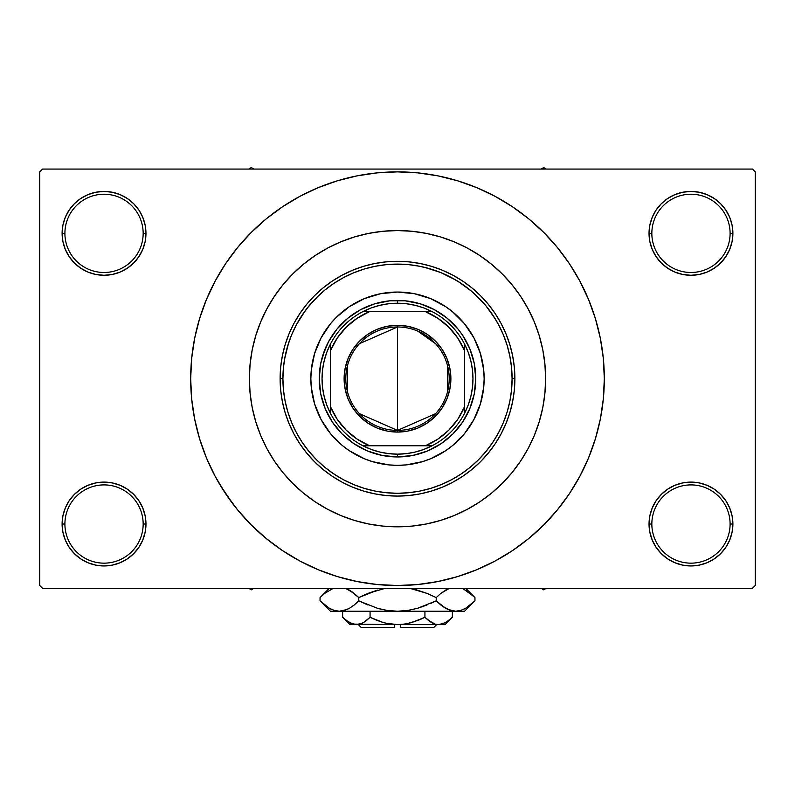 <?xml version="1.0" encoding="UTF-8"?>
<svg xmlns="http://www.w3.org/2000/svg" width="795" height="795" viewBox="0 0 795 795"><rect width="100%" height="100%" fill="white"/><g stroke="black" fill="none" stroke-linecap="round" stroke-linejoin="round"><path stroke-width="1.19" d="M649.853 515.846L649.038 524.024L651.84 524.024A39.134 39.134 0 0 0 690.964 563.158A39.134 39.134 0 0 0 730.098 524.024A39.134 39.134 0 0 0 690.964 484.9A39.134 39.134 0 0 0 651.84 524.024L649.038 524.024L649.853 532.203L652.238 540.073L656.104 547.318L661.321 553.668L667.671 558.885L674.925 562.761L682.786 565.146L690.964 565.951L699.143 565.146L707.013 562.761L714.258 558.885L720.608 553.668L725.825 547.318L729.701 540.073L732.086 532.203L732.891 524.024L730.098 524.024A39.134 39.134 0 0 1 690.964 563.158A39.134 39.134 0 0 1 651.84 524.024A39.134 39.134 0 0 1 690.964 484.9A39.134 39.134 0 0 1 730.098 524.024L732.891 524.024L732.086 515.846L729.701 507.985L725.825 500.731L720.608 494.381L714.258 489.163L707.013 485.298L699.143 482.903L690.964 482.098L682.786 482.903L674.925 485.298L667.671 489.163L661.321 494.381L656.104 500.731L652.238 507.985L649.853 515.846L649.038 524.024L649.853 532.203M649.048 524.024A41.926 41.926 0 0 1 690.964 482.098A41.926 41.926 0 0 1 732.891 524.024L732.086 515.846M62.914 515.846L62.109 524.024L64.902 524.024A39.134 39.134 0 0 0 104.036 563.158A39.134 39.134 0 0 0 143.16 524.024A39.134 39.134 0 0 0 104.036 484.9A39.134 39.134 0 0 0 64.902 524.024L62.109 524.024A41.926 41.926 0 0 1 104.036 482.098A41.926 41.926 0 0 1 145.962 524.024L143.16 524.024A39.134 39.134 0 0 1 104.036 563.158A39.134 39.134 0 0 1 64.902 524.024A39.134 39.134 0 0 1 104.036 484.9A39.134 39.134 0 0 1 143.16 524.024L145.962 524.024L145.147 515.846L142.762 507.985L138.896 500.731L133.679 494.381L127.329 489.163L120.075 485.298L112.214 482.903L104.036 482.098L95.857 482.903L87.987 485.298L80.742 489.163L74.392 494.381L69.175 500.731L65.299 507.985L62.914 515.846L62.109 524.024L62.914 532.203L65.299 540.073L69.175 547.318L74.392 553.668L80.742 558.885L87.987 562.761L95.857 565.146L104.036 565.951L112.214 565.146L120.075 562.761L127.329 558.885L133.679 553.668L138.896 547.318L142.762 540.073L145.147 532.203L145.962 524.024L145.147 515.846M145.147 241.531L145.962 233.352L145.147 225.174L142.762 217.313L138.896 210.059L133.679 203.709L127.329 198.492L120.075 194.626L112.214 192.231L104.036 191.426L95.857 192.231L87.987 194.626L80.742 198.492L74.392 203.709L69.175 210.059L65.299 217.313L62.914 225.174L62.109 233.352L62.914 241.531L65.299 249.401L69.175 256.646L74.392 262.996L80.742 268.213L87.987 272.089L95.857 274.474L104.036 275.279L112.214 274.474L120.075 272.089L127.329 268.213L133.679 262.996L138.896 256.646L142.762 249.401L145.147 241.531L145.962 233.352L143.16 233.352A39.134 39.134 0 0 0 104.036 194.228A39.134 39.134 0 0 0 64.902 233.352L62.109 233.352A41.926 41.926 0 0 1 104.036 191.426A41.926 41.926 0 0 1 145.952 233.352M649.853 225.174L649.038 233.352L651.84 233.352A39.134 39.134 0 0 0 690.964 272.486A39.134 39.134 0 0 0 730.098 233.352A39.134 39.134 0 0 0 690.964 194.228A39.134 39.134 0 0 0 651.84 233.352L649.038 233.352A41.926 41.926 0 0 1 690.964 191.426A41.926 41.926 0 0 1 732.891 233.352L730.098 233.352A39.134 39.134 0 0 1 690.964 272.486A39.134 39.134 0 0 1 651.84 233.352A39.134 39.134 0 0 1 690.964 194.228A39.134 39.134 0 0 1 730.098 233.352L732.891 233.352L732.086 225.174L729.701 217.313L725.825 210.059L720.608 203.709L714.258 198.492L707.013 194.626L699.143 192.231L690.964 191.426L682.786 192.231L674.925 194.626L667.671 198.492L661.321 203.709L656.104 210.059L652.238 217.313L649.853 225.174L649.038 233.352L649.853 241.531L652.238 249.401L656.104 256.646L661.321 262.996L667.671 268.213L674.925 272.089L682.786 274.474L690.964 275.279L699.143 274.474L707.013 272.089L714.258 268.213L720.608 262.996L725.825 256.646L729.701 249.401L732.086 241.531L732.891 233.352L732.086 225.174M537.003 328.882L537.768 331.058M62.914 225.174L62.109 233.352L64.902 233.352A39.134 39.134 0 0 1 104.036 194.228A39.134 39.134 0 0 1 143.16 233.352A39.134 39.134 0 0 1 104.036 272.486A39.134 39.134 0 0 1 64.902 233.352A39.134 39.134 0 0 0 104.036 272.486A39.134 39.134 0 0 0 143.16 233.352L145.962 233.352L145.147 225.174M563.625 501.893L569.468 493.596L579.903 476.185L588.578 457.841L595.415 438.731L600.354 419.045L603.326 398.961L604.319 378.688A206.819 206.819 0 0 1 397.5 585.518A206.819 206.819 0 0 1 190.681 378.688A206.819 206.819 0 0 1 397.5 171.869A206.819 206.819 0 0 1 604.319 378.688L603.326 358.416L600.354 338.342L595.415 318.656L588.578 299.546L579.903 281.191L569.468 263.781L561.588 252.78M249.372 378.688A148.128 148.128 0 0 1 397.5 230.56A148.128 148.128 0 0 1 545.628 378.688A148.128 148.128 0 0 1 397.5 526.817A148.128 148.128 0 0 1 249.372 378.688L250.087 364.17L252.214 349.79L255.752 335.689L260.641 322.005L266.862 308.858L274.335 296.396L282.99 284.719L292.759 273.947L303.531 264.188L315.208 255.523L327.669 248.05L340.816 241.839L354.5 236.94L368.602 233.402L382.981 231.275L397.5 230.56L412.019 231.275L426.398 233.402L440.5 236.94L454.184 241.839L467.331 248.05L479.792 255.523L491.469 264.188L502.241 273.947L512.01 284.719L520.665 296.396L528.138 308.858L534.359 322.005L539.249 335.689L542.786 349.79L544.913 364.17L545.628 378.688L544.913 393.207L542.786 407.587L539.249 421.688L534.359 435.382L528.138 448.519L520.665 460.991L512.01 472.667L502.241 483.43L491.469 493.198L479.792 501.854L467.331 509.327L454.184 515.548L440.5 520.447L426.398 523.975L412.019 526.111L397.5 526.817L382.981 526.111L368.602 523.975L354.5 520.447L340.816 515.548L327.669 509.327L315.208 501.854L303.531 493.198L292.759 483.43L282.99 472.667L274.335 460.991L266.862 448.519L260.641 435.382L255.752 421.688L252.214 407.587L250.087 393.207L249.372 378.688A148.128 148.128 0 0 1 397.5 230.56A148.128 148.128 0 0 1 545.628 378.688A148.128 148.128 0 0 1 397.5 526.817A148.128 148.128 0 0 1 249.372 378.688L250.087 393.207L252.214 407.587L255.752 421.688L260.641 435.382L266.862 448.519L274.335 460.991L282.99 472.667L292.759 483.43L303.531 493.198L315.208 501.854L327.669 509.327L340.816 515.548L354.5 520.447L368.602 523.975L382.981 526.111L397.5 526.817L412.019 526.111L426.398 523.975L440.5 520.447L454.184 515.548L467.331 509.327L479.792 501.854L491.469 493.198L502.241 483.43L512.01 472.667L520.665 460.991L528.138 448.519L534.359 435.382L539.249 421.688L542.786 407.587L544.913 393.207L545.628 378.688L544.913 364.17L542.786 349.79L539.249 335.689L534.359 322.005L528.138 308.858L520.665 296.396L512.01 284.719L502.241 273.947L491.469 264.188L479.792 255.523L467.331 248.05L454.184 241.839L440.5 236.94L426.398 233.402L412.019 231.275L397.5 230.56L382.981 231.275L368.602 233.402L354.5 236.94L340.816 241.839L327.669 248.05L315.208 255.523L303.531 264.188L292.759 273.947L282.99 284.719L274.335 296.396L266.862 308.858L260.641 322.005L255.752 335.689L252.214 349.79L250.087 364.17L249.372 378.688M752.458 588.31L42.542 588.31L39.75 585.518L39.75 171.869L42.542 169.067L752.458 169.067L42.542 169.067L39.75 171.869L39.75 585.518L42.542 588.31L752.458 588.31L755.25 585.518L755.25 171.869L755.25 585.518L752.458 588.31M337.328 476.215L329.09 470.62M314.87 458.089L307.267 449.324M284.64 358.833L288.565 343.132M296.396 324.757L305.31 310.626M307.248 308.082L318.099 296.068M385.923 264.685L402.518 264.208M424.659 267.359L439.844 272.208M440.917 272.645L455.744 280.009M458.566 281.728L471.644 291.318M473.77 293.166L484.821 304.485M485.705 305.538L495.305 318.974M251.528 353.467L249.998 365.014M533.664 437.021L534.051 436.107M480.458 501.416L481.482 500.711M752.458 169.067L755.25 171.869L752.458 169.067M220.106 485.02L233.412 504.596M231.375 255.483L225.532 263.781L215.097 281.191L206.422 299.546L199.585 318.656L194.646 338.342L191.674 358.416L190.681 378.688L191.674 398.961L194.646 419.045L199.585 438.731L206.422 457.841L215.097 476.185L225.532 493.596L237.626 509.893L251.25 524.938L266.295 538.563L277.028 546.801M266.295 538.563L282.593 550.657L300.003 561.091L318.348 569.767L337.458 576.614L357.154 581.543L377.228 584.514L397.5 585.518L417.772 584.514L437.846 581.543L457.542 576.614L476.652 569.767L494.997 561.091L512.407 550.657L528.705 538.563L543.75 524.938L557.375 509.893L569.468 493.596L576.614 482.108M441.165 580.857L457.542 576.614M520.705 544.813L528.705 538.563M574.894 272.357L569.468 263.781L557.375 247.483L543.75 232.448L528.705 218.814L517.972 210.576M528.705 218.814L512.407 206.72L494.997 196.286L476.652 187.61L457.542 180.773L437.846 175.844L417.772 172.863L397.5 171.869L377.228 172.863L357.154 175.844L337.458 180.773L318.348 187.61L300.003 196.286L282.593 206.72L266.295 218.814L251.25 232.448L237.626 247.483L225.532 263.781L218.386 275.279M353.835 176.53L337.458 180.773M274.295 212.563L266.295 218.814M725.825 210.059L720.608 203.709M714.258 198.492L707.013 194.626L699.143 192.231L690.964 191.426L682.786 192.231M674.925 194.626L667.671 198.492M661.321 203.709L656.104 210.059M732.086 241.531L732.891 233.352A41.926 41.926 0 0 1 690.964 275.279A41.926 41.926 0 0 1 649.038 233.352L649.853 241.531M667.671 268.213L674.925 272.089L682.786 274.474L690.964 275.279L699.143 274.474L707.013 272.089L714.258 268.213M720.608 262.996L725.825 256.646M138.896 210.059L133.679 203.709M127.329 198.492L120.075 194.626L112.214 192.231L104.036 191.426L95.857 192.231M87.987 194.626L80.742 198.492M74.392 203.709L69.175 210.059M145.962 233.352A41.926 41.926 0 0 1 104.036 275.279A41.926 41.926 0 0 1 62.109 233.352L62.914 241.531M80.742 268.213L87.987 272.089L95.857 274.474L104.036 275.279L112.214 274.474L120.075 272.089L127.329 268.213M133.679 262.996L138.896 256.646M127.329 489.163L120.075 485.298L112.214 482.903L104.036 482.098L95.857 482.903L87.987 485.298L80.742 489.163M74.392 494.381L69.175 500.731M145.147 532.203L145.962 524.024A41.926 41.926 0 0 1 104.036 565.951A41.926 41.926 0 0 1 62.109 524.024L62.914 532.203M69.175 547.318L74.392 553.668M80.742 558.885L87.987 562.761L95.857 565.146L104.036 565.951L112.214 565.146M120.075 562.761L127.329 558.885M133.679 553.668L138.896 547.318M714.258 489.163L707.013 485.298L699.143 482.903L690.964 482.098L682.786 482.903L674.925 485.298L667.671 489.163M661.321 494.381L656.104 500.731M656.104 547.318L661.321 553.668M667.671 558.885L674.925 562.761L682.786 565.146L690.964 565.951L699.143 565.146M707.013 562.761L714.258 558.885M720.608 553.668L725.825 547.318M732.086 532.203L732.891 524.024A41.926 41.926 0 0 1 690.964 565.951A41.926 41.926 0 0 1 649.038 524.024M457.542 180.773L437.846 175.844M337.458 576.614L357.154 581.543M321.081 337.865A86.645 86.645 0 0 0 321.081 419.522L314.591 403.84L311.272 387.185L310.855 378.688L311.272 370.202L314.591 353.536L321.091 337.845L330.521 323.724L336.235 317.424L349.363 306.651L364.339 298.642L380.596 293.713L397.5 292.043L414.404 293.713L430.661 298.642L445.637 306.651L452.464 311.72L464.479 323.724L473.909 337.845L480.409 353.536L483.728 370.202L484.145 378.688A86.645 86.645 0 0 1 397.5 465.333A86.645 86.645 0 0 1 310.855 378.688A86.645 86.645 0 0 1 397.5 292.043A86.645 86.645 0 0 1 484.145 378.688L483.728 387.185L480.409 403.84L473.909 419.531A86.645 86.645 0 0 0 473.919 337.865M321.101 419.551A86.645 86.645 0 0 0 330.472 433.593M330.581 433.722A86.645 86.645 0 0 0 342.466 445.617M342.595 445.717A86.645 86.645 0 0 0 452.405 445.717M452.534 445.617A86.645 86.645 0 0 0 464.419 433.722M464.528 433.593A86.645 86.645 0 0 0 473.899 419.551M280.118 378.688L282.911 378.688A114.589 114.589 0 0 1 397.5 264.099A114.589 114.589 0 0 1 512.089 378.688L514.882 378.688A117.382 117.382 0 0 0 397.5 261.307A117.382 117.382 0 0 0 280.118 378.688A117.382 117.382 0 0 1 397.5 261.307A117.382 117.382 0 0 1 514.882 378.688L514.325 390.196L512.636 401.594L509.833 412.764L505.948 423.616L501.029 434.03L495.106 443.908L488.239 453.16L480.508 461.696L471.972 469.428L462.72 476.294L452.832 482.217L442.418 487.146L431.576 491.022L420.406 493.824L409.008 495.514L397.5 496.08L385.992 495.514L374.594 493.824L363.424 491.022L352.583 487.146L342.168 482.217L332.28 476.294L323.028 469.428L314.492 461.696L306.761 453.16L299.894 443.908L293.971 434.03L289.052 423.616L285.166 412.764L282.364 401.594L280.675 390.196L280.118 378.688L280.675 367.181L282.364 355.792L285.166 344.613L289.052 333.771L293.971 323.356L299.894 313.478L306.761 304.217L314.492 295.68L323.028 287.949L332.28 281.082L342.168 275.159L352.583 270.24L363.424 266.355L374.594 263.562L385.992 261.873L397.5 261.307L409.008 261.873L420.406 263.562L431.576 266.355L442.418 270.24L452.832 275.159L462.72 281.082L471.972 287.949L480.508 295.68L488.239 304.217L495.106 313.478L501.029 323.356L505.948 333.771L509.833 344.613L512.636 355.792L514.325 367.181L514.882 378.688A117.382 117.382 0 0 1 397.5 496.08A117.382 117.382 0 0 1 280.118 378.688A117.382 117.382 0 0 0 397.5 496.08A117.382 117.382 0 0 0 514.882 378.688L512.089 378.688L511.543 367.459L509.893 356.339L507.16 345.428L503.364 334.834L498.564 324.668L492.781 315.029L486.083 305.996L478.53 297.658L470.193 290.105L461.16 283.408L451.52 277.634L441.354 272.824L430.761 269.028L419.859 266.305L408.729 264.646L397.5 264.099L386.271 264.646L375.141 266.305L364.239 269.028L353.646 272.824L343.48 277.634L333.84 283.408L324.807 290.105L316.47 297.658L308.917 305.996L302.219 315.029L296.436 324.668L291.636 334.834L287.84 345.428L285.107 356.339L283.457 367.459L282.911 378.688L283.457 389.918L285.107 401.048L287.84 411.959L291.636 422.543L296.436 432.709L302.219 442.358L308.917 451.391L316.47 459.719L324.807 467.271L333.84 473.969L343.48 479.753L353.646 484.562L364.239 488.349L375.141 491.081L386.271 492.731L397.5 493.278L408.729 492.731L419.859 491.081L430.761 488.349L441.354 484.562L451.52 479.753L461.16 473.969L470.193 467.271L478.53 459.719L486.083 451.391L492.781 442.358L498.564 432.709L503.364 422.543L507.16 411.959L509.893 401.048L511.543 389.918L512.089 378.688A114.589 114.589 0 0 1 397.5 493.278A114.589 114.589 0 0 1 282.911 378.688L280.118 378.688M322.611 355.971L328.484 341.8L337.01 329.041L347.852 318.199L360.612 309.672L374.783 303.799L389.828 300.808L405.172 300.808L420.217 303.799L434.388 309.672L447.148 318.199L457.99 329.041L462.571 335.212L469.805 348.747L474.257 363.424L475.758 378.688L474.257 393.962L469.805 408.64L462.571 422.165L452.832 434.03L440.977 443.759L427.452 450.994L412.764 455.446L397.5 456.946L382.236 455.446L367.548 450.994L354.023 443.759L342.168 434.03L332.429 422.165L325.195 408.64L320.743 393.962L319.242 378.688L320.743 363.424L325.195 348.747M473.909 419.531L464.479 433.653L452.464 445.667L445.637 450.735L430.661 458.735L422.652 461.607L405.997 464.916L397.5 465.333L389.003 464.916L372.348 461.607L364.339 458.735L349.363 450.735L342.536 445.667L330.521 433.653L321.091 419.531M458.765 317.424L452.464 311.72M430.661 298.642L422.652 295.78M336.235 317.424L330.521 323.724M317.453 345.537L314.591 353.536M336.235 439.953L342.536 445.667M364.339 458.735L372.348 461.607M458.765 439.953L464.479 433.653M477.547 411.85L480.409 403.84M472.389 401.405L469.805 408.64M374.783 453.577L367.548 450.994M420.217 303.799L427.452 306.393M473.899 337.835A86.645 86.645 0 0 0 464.528 323.794M464.419 323.664A86.645 86.645 0 0 0 452.534 311.769M452.405 311.66A86.645 86.645 0 0 0 438.363 302.289M438.333 302.269A86.645 86.645 0 0 0 356.667 302.269M356.637 302.289A86.645 86.645 0 0 0 342.595 311.66M342.466 311.769A86.645 86.645 0 0 0 330.581 323.664M330.472 323.794A86.645 86.645 0 0 0 321.101 337.835M541.057 588.31L543.671 589.82L546.284 588.31L543.671 589.82L541.057 588.31M435.561 413.688L397.5 430.393A51.705 51.705 0 0 0 449.205 378.688A51.705 51.705 0 0 0 397.5 326.984L397.5 325.304A53.384 53.384 0 0 1 450.884 378.688A53.384 53.384 0 0 1 397.5 432.073L397.5 326.984A51.705 51.705 0 0 1 449.205 378.688A51.705 51.705 0 0 1 397.5 430.393L359.439 413.688M417.772 331.127L435.561 343.688M447.535 365.63L447.535 391.746M330.422 413.261A75.465 75.465 0 0 1 330.422 344.116L326.795 352.324L324.161 360.9L322.571 369.735L322.035 378.688L322.571 387.642L324.161 396.476L326.795 405.053L330.422 413.261A75.465 75.465 0 0 0 362.927 445.766L371.136 449.394L379.712 452.027L388.546 453.617L397.5 454.154A75.465 75.465 0 0 1 362.927 445.766L432.073 445.766A75.465 75.465 0 0 1 397.5 454.154L406.454 453.617L415.288 452.027L423.864 449.394L432.073 445.766A75.465 75.465 0 0 0 464.578 413.261L468.205 405.053L470.839 396.476L472.429 387.642L472.965 378.688L472.429 369.735L470.839 360.9L468.205 352.324L464.578 344.116A75.465 75.465 0 0 1 464.578 413.261L464.578 344.116A75.465 75.465 0 0 0 432.073 311.61L423.864 307.983L415.288 305.35L406.454 303.76L397.5 303.223L397.5 300.43A78.258 78.258 0 0 0 319.242 378.688A78.258 78.258 0 0 0 397.5 456.946L397.5 454.154L397.5 456.946A78.258 78.258 0 0 1 319.242 378.688A78.258 78.258 0 0 1 397.5 300.43A78.258 78.258 0 0 1 475.758 378.688A78.258 78.258 0 0 1 397.5 456.946A78.258 78.258 0 0 0 475.758 378.688A78.258 78.258 0 0 0 397.5 300.43L397.5 303.223L388.546 303.76L379.712 305.35L371.136 307.983L362.927 311.61A75.465 75.465 0 0 1 432.073 311.61L362.927 311.61A75.465 75.465 0 0 0 330.422 344.116L330.422 413.261A75.465 75.465 0 0 0 362.927 445.766L425.444 445.766L437.936 439.069L448.887 430.075L457.88 419.124L464.578 406.642L464.578 350.744L457.88 338.253L448.887 327.302L437.936 318.308L425.444 311.61L369.556 311.61L357.064 318.308L346.113 327.302L337.12 338.253L330.422 350.744L330.422 406.642L337.12 419.124L346.113 430.075L357.064 439.069L369.556 445.766A72.663 72.663 0 0 1 330.422 406.642L330.422 413.261M397.5 325.304L407.915 326.338L417.932 329.368L427.154 334.307L435.243 340.946L441.891 349.035L446.82 358.257L449.861 368.274L450.884 378.688L449.861 389.103L446.82 399.12L441.891 408.352L435.243 416.441L427.154 423.079L417.932 428.008L407.915 431.049L397.5 432.073L387.085 431.049L377.069 428.008L367.847 423.079L359.757 416.441L353.109 408.352L348.18 399.12L345.139 389.103L344.116 378.688L345.139 368.274L348.18 358.257L353.109 349.035L359.757 340.946L367.847 334.307L377.069 329.368L387.085 326.338L397.5 325.304L397.5 430.393A51.705 51.705 0 0 1 345.795 378.688A51.705 51.705 0 0 1 397.5 326.984A51.705 51.705 0 0 0 345.795 378.688A51.705 51.705 0 0 0 397.5 430.393L397.5 432.073A53.384 53.384 0 0 1 344.116 378.688A53.384 53.384 0 0 1 397.5 325.304M425.444 311.61L432.073 311.61A75.465 75.465 0 0 1 464.578 344.116L464.578 350.744A72.663 72.663 0 0 0 425.454 311.61M425.454 445.766A72.663 72.663 0 0 0 464.578 406.642L464.578 413.261A75.465 75.465 0 0 1 432.073 445.766L425.444 445.766M369.546 311.61A72.663 72.663 0 0 0 330.422 350.744L330.422 344.116A75.465 75.465 0 0 1 362.927 311.61L369.556 311.61M347.465 391.746L347.465 365.63M359.439 343.688L397.5 326.984M251.329 589.82L253.943 588.31L251.329 589.82L251.329 588.31L251.329 589.82L248.716 588.31L251.329 589.82M543.671 167.566L541.057 169.067L543.671 167.566L543.671 169.067L543.671 167.566L546.284 169.067L543.671 167.566M253.943 169.067L251.329 167.566L248.716 169.067L251.329 167.566L253.943 169.067M433.832 627.434L400.292 627.434L433.832 627.434L436.634 624.641L433.832 627.434M400.292 624.641L400.292 627.434L400.292 624.641M451.64 618.003L452.365 617.298L452.365 611.226L452.365 617.298L445.737 622.574L438.651 624.641L435.103 624.115L428.207 620.259L431.566 622.574L424.928 617.298L424.928 611.226L424.928 617.298L428.197 620.249L424.928 617.298L411.631 622.584L404.635 624.115L397.5 624.641L390.365 624.115L383.369 622.584L370.072 617.298L376.591 620.249L370.072 617.298L370.072 611.226L370.072 617.298L363.434 622.574L359.956 624.095L356.349 624.641L352.801 624.115L345.914 620.259L342.635 617.298L342.635 611.226L342.635 617.298L343.321 617.963M362.679 622.992L356.349 624.641L349.989 624.641L359.926 624.105M363.394 622.594L366.803 620.249L363.434 622.574M406.97 623.707L418.399 620.249L424.928 617.298L428.197 620.249L424.928 617.298L411.601 622.594L404.635 624.115L397.5 624.641L356.349 624.641L349.313 622.594L342.635 617.298L349.989 624.641M400.292 624.562L406.96 623.707M352.801 624.115L397.5 624.641L385.277 623.091M386.688 623.429L394.708 624.562M445.011 624.641L438.651 624.641L445.011 624.641L452.365 617.298L445.737 622.574L438.651 624.641L397.5 624.641L438.651 624.641L442.229 624.105L438.651 624.641L435.103 624.115L428.197 620.249L433.027 623.33M435.044 624.095L433.106 623.369M474.019 601.765L474.953 600.851L474.953 597.572L474.953 600.851L470.342 605.025L465.592 608.304L460.683 610.461L455.595 611.226L464.578 611.226L330.422 611.226L339.405 611.226L334.397 610.481L329.468 608.344L324.668 605.035L320.047 600.851L320.047 597.572L324.658 593.398L333.264 588.31L324.658 593.398L320.047 597.572L320.047 600.851L321.041 601.825M347.266 589.006L354.153 593.388L358.774 597.572L358.774 600.851L354.163 605.025L349.412 608.304L344.493 610.461L339.405 611.226L344.464 610.471L339.405 611.226L344.464 610.471L349.393 608.324L354.163 605.025L349.412 608.304M334.317 610.461L329.468 608.344L320.047 600.851L330.422 611.226M346.968 609.546L349.353 608.344M365.064 594.62L358.774 597.572L349.383 590.099L352.811 592.355M385.207 588.31L367.986 593.398L385.207 588.31M429.936 603.803L436.226 600.851L417.415 608.334L427.004 605.025L417.415 608.334L407.626 610.471L417.445 608.324L407.577 610.471L397.5 611.226L387.374 610.471L377.585 608.334L358.774 600.851L367.986 605.025L358.774 600.851L358.774 597.572L377.585 590.089L367.996 593.388L385.197 588.31M409.793 588.31L427.004 593.388L436.226 597.572L436.226 600.851L440.837 605.025L436.226 600.851L436.226 597.572L427.014 593.398L436.226 597.572L440.837 593.398L449.443 588.31L440.837 593.398L446.661 589.522M440.847 593.388L436.226 597.572L427.014 593.398M347.037 609.517L339.405 611.226L334.397 610.481L339.405 611.226L397.5 611.226L407.577 610.471L397.5 611.226L455.595 611.226L450.576 610.481L442.189 606.068M447.734 609.417L455.595 611.226L460.643 610.471M463.584 589.065L473.959 596.588M436.226 600.851L417.415 608.334L436.226 600.851L445.637 608.334L441.165 605.293M464.578 611.226L474.953 600.851L465.592 608.304L460.683 610.461L455.595 611.226L450.576 610.481L445.647 608.344M474.953 600.851L470.431 604.955M465.532 608.344L463.584 609.348L465.532 608.344M460.683 610.461L455.595 611.226L460.603 610.481L455.595 611.226L450.576 610.481M407.626 610.471L410.011 610.073L407.626 610.471M387.423 610.471L397.5 611.226L387.374 610.471L379.324 608.811M354.163 605.025L358.774 600.851L377.585 608.334L358.774 600.851L353.835 605.293M321.428 602.193L324.499 604.906M410.011 588.35L427.004 593.388L436.226 597.572L440.837 593.398M465.741 590.198L474.953 597.572L465.701 588.31M473.601 596.25L470.342 593.398M447.655 589.045L445.647 590.079M427.004 593.388L415.676 589.612M345.557 588.31L354.153 593.388L358.774 597.572L349.412 590.109M320.981 596.648L329.309 588.31M358.774 597.572L367.986 593.398L358.774 597.572L354.163 593.398M418.399 620.249L422.105 618.649M376.591 620.249L370.072 617.298L366.565 620.438L370.072 617.298L383.399 622.594L376.601 620.249M343.589 618.222L345.378 619.822M394.708 627.434L361.168 627.434L394.708 627.434L394.708 624.641L394.708 627.434M361.755 623.429L359.956 624.095M447.963 588.906L449.443 588.31M331.416 609.348L329.309 608.255M387.374 610.471L384.989 610.073M397.5 611.226L396.944 611.226M470.193 593.269L471.087 594.004M347.345 589.045L349.353 590.079M442.249 624.095L438.651 624.641L435.074 624.105M438.651 624.641L442.199 624.115M350.675 623.3L345.914 620.259M361.168 627.434L358.366 624.641M329.299 588.31L320.047 597.572"/></g></svg>
